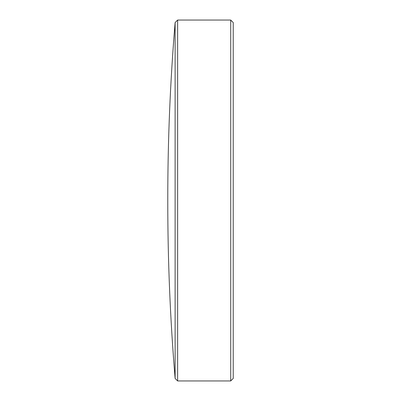 <?xml version="1.0" encoding="UTF-8"?>
<svg xmlns="http://www.w3.org/2000/svg" width="401" height="401" viewBox="0 0 401 401"><rect width="100%" height="100%" fill="white"/><g stroke="black" fill="none" stroke-linecap="round" stroke-linejoin="round"><path stroke-width="0.6" d="M230.715 380.95L233.227 378.439L233.227 22.561L230.715 20.05L177.628 20.05L177.628 380.95L230.715 380.95L230.715 20.05M175.117 378.439L175.117 22.561C170.219 81.388 167.773 140.31 167.773 199.337L167.773 201.663C167.773 260.69 170.219 319.612 175.117 378.439L177.628 380.95M167.773 199.337L167.773 201.663M175.117 22.561L177.628 20.05"/></g></svg>

